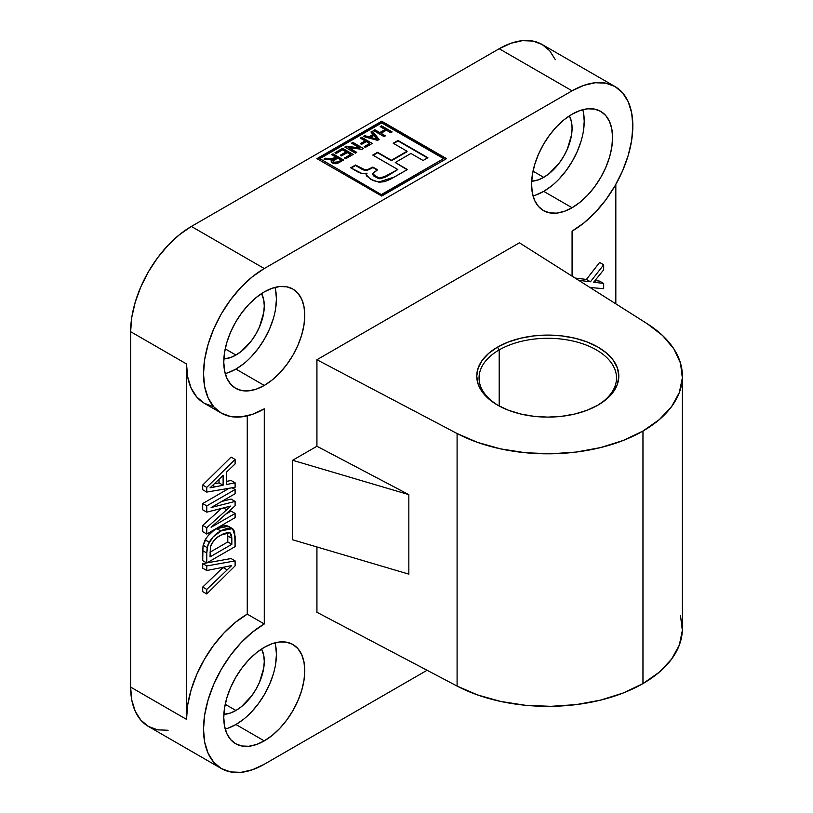 <?xml version="1.0" encoding="UTF-8"?>
<svg xmlns="http://www.w3.org/2000/svg" width="813" height="813" viewBox="0 0 813 813"><rect width="100%" height="100%" fill="white"/><g stroke="black" fill="none" stroke-linecap="round" stroke-linejoin="round"><path stroke-width="1.22" d="M597.179 405.565A68.729 39.685 0 0 0 595.98 349.681A68.729 39.685 0 0 0 499.182 349.915L497.556 347.1A71.026 41.006 180 0 1 598.002 347.1A71.026 41.006 180 0 1 598.002 405.098L587.24 410.199L574.964 413.98L561.641 416.317L547.779 417.11L533.928 416.317L520.605 413.98L508.318 410.199L497.556 405.098L488.725 398.878L482.16 391.795L478.125 384.102L476.753 376.104L478.125 368.096L482.16 360.403L488.725 353.32L497.556 347.1L508.318 342.009L520.605 338.218L533.928 335.881L547.779 335.098L561.641 335.881L574.964 338.218L587.24 342.009L598.002 347.1L606.833 353.32L613.398 360.403L617.443 368.096L618.805 376.104L617.443 384.102L613.398 391.795L606.833 398.878L598.002 405.098A71.026 41.006 180 0 1 497.556 405.098A71.026 41.006 180 0 1 497.556 347.1L499.182 349.915A68.729 39.685 180 0 1 574.08 341.308A68.729 39.685 180 0 1 616.518 377.974A68.729 39.685 180 0 1 597.179 405.565M499.182 406.002L499.182 349.915L499.182 406.002M682.381 376.104A134.602 77.713 180 0 0 647.239 323.737L662.625 335.566L673.845 348.858L680.501 363.137L682.351 377.893L679.322 392.577L671.538 406.663L659.262 419.65L642.961 431.053A134.602 77.713 180 0 1 457.089 433.522L477.566 442.404L500.595 448.878L525.33 452.719L550.879 453.796L576.315 452.048L600.716 447.546L623.205 440.463L642.961 431.053L642.961 683.591A134.602 77.713 0 0 1 457.089 686.07L457.089 433.522L457.089 686.07L316.928 612.27L316.928 546.966L316.928 612.27L457.089 686.07L477.566 694.942L500.595 701.426L525.33 705.267L550.879 706.334L576.315 704.586L600.716 700.095L623.205 693.011L642.961 683.591A134.602 77.713 0 0 0 682.381 628.642L682.381 376.104A134.602 77.713 180 0 1 642.961 431.053L642.961 683.591L659.262 672.188L671.538 659.211L679.322 645.115L682.351 630.431L680.501 615.685M551.631 185.913L543.734 191.37L572.078 207.742A57.276 33.069 -60 0 1 543.44 210.577A57.276 33.069 -60 0 1 534.659 164.683A57.276 33.069 -60 0 1 572.078 114.206A57.276 33.069 -60 0 1 600.716 111.371A57.276 33.069 -60 0 1 609.496 157.265A57.276 33.069 -60 0 1 572.078 207.742L543.734 191.37A57.276 33.069 120 0 0 582.789 109.684M243.819 719.058L235.922 724.515L264.276 740.887A57.276 33.069 -60 0 1 235.628 743.722A57.276 33.069 -60 0 1 226.857 697.818A57.276 33.069 -60 0 1 264.276 647.351A57.276 33.069 -60 0 1 292.914 644.516A57.276 33.069 -60 0 1 301.694 690.41A57.276 33.069 -60 0 1 264.276 740.887L235.922 724.515A57.276 33.069 120 0 0 274.977 642.829M243.819 363.624L235.922 369.082L264.276 385.453A57.276 33.069 -60 0 1 235.628 388.289A57.276 33.069 -60 0 1 226.857 342.395A57.276 33.069 -60 0 1 264.276 291.918A57.276 33.069 -60 0 1 292.914 289.082A57.276 33.069 -60 0 1 301.694 334.976A57.276 33.069 -60 0 1 264.276 385.453L235.922 369.082A57.276 33.069 120 0 0 274.977 287.396M543.734 177.346L533.023 171.157L543.734 177.346A40.091 23.15 -60 0 1 531.672 181.197L538.196 179.907L543.734 177.346L549.263 173.525L559.486 162.732L563.775 156.177L567.301 149.186L571.539 134.938L572.078 128.241L571.539 122.163L569.385 115.863A40.091 23.15 -60 0 1 543.734 177.346M235.922 710.481L225.211 704.302L235.922 710.481A40.091 23.15 -60 0 1 223.86 714.342L230.394 713.052L235.922 710.481L241.451 706.66L251.674 695.877L255.963 689.322L259.489 682.331L263.727 668.083L264.276 661.375L263.727 655.308L261.583 649.008A40.091 23.15 -60 0 1 235.922 710.481M235.922 355.057L225.211 348.868L235.922 355.057A40.091 23.15 -60 0 1 223.86 358.909L230.394 357.618L235.922 355.057L241.451 351.236L251.674 340.444L255.963 333.889L259.489 326.897L263.727 312.649L264.276 305.952L263.727 299.875L261.583 293.574A40.091 23.15 -60 0 1 235.922 355.057M373.868 135.364L370.484 137.316L377.252 139.267L373.868 135.364L377.252 139.734L370.484 137.783L374.397 138.881L370.484 137.783L373.868 135.364M340.982 160.049L337.558 158.068L333.452 160.598L333.818 162.244L335.85 162.61L340.982 160.517L337.72 161.939L333.818 162.244L337.72 162.407L340.982 160.517L335.85 163.078L333.818 162.712L333.127 161.299L337.558 158.068L340.982 160.049M333.157 161.533L333.818 162.712L333.218 161.401M352.781 154.663L342.629 148.799L335.352 152.996L342.629 148.332L334.956 152.763L336.186 153.474L342.497 149.836L346.053 151.899L340.301 155.222L341.531 155.933L347.293 152.61L350.586 154.511L344.417 158.068L345.647 158.779L353.188 154.429L342.629 148.332L352.781 154.663M346.053 152.366L340.708 155.456L346.053 152.366M350.586 154.978L344.814 158.301L350.586 154.978M361.683 137.793L360.322 138.119L365.118 140.893L360.322 143.657L361.551 144.379L366.348 141.604L369.641 143.505L364.153 146.665L365.393 147.387L372.242 143.423L361.683 137.793M365.118 141.36L360.718 143.891L365.118 141.36M369.641 143.972L364.559 146.899L369.641 143.972M381.571 126.32L380.199 126.645L385.138 129.491L379.783 132.58L374.854 129.734L373.889 130.751L374.854 130.202L379.783 133.047L374.854 129.734L373.482 130.517L384.041 136.614L385.413 135.822L381.023 133.291L386.368 130.202L390.758 132.743L392.13 131.95L381.571 126.32M385.138 129.958L379.783 133.047L385.138 129.958M385.006 136.056L381.023 133.291L385.006 136.056M366.104 174.846L367.07 173.149C363.147 173.952 359.61 173.271 356.45 171.116L350.708 167.793L355.515 165.019L361.226 168.321C363.757 170.1 366.511 170.283 369.488 168.891L372.893 167.092L377.557 169.785L372.639 173.87L379.112 178.22L387.384 175.547L397.821 169.521L372.771 155.059L377.578 152.285L391.409 160.273L407.059 151.238L393.228 143.251L398.035 140.476L427.892 157.712L423.085 160.486L410.921 153.464L395.27 162.498L407.425 169.521L394.478 177L378.604 182.092L370.606 179.287L366.084 174.602L367.07 173.149L366.084 174.947M407.018 169.754L395.27 162.498L407.018 169.754M427.486 157.946L398.035 140.944L393.634 143.484L398.035 140.476L427.486 157.946M407.059 151.706L391.409 160.74L377.578 152.753L373.177 155.293L377.578 152.285L391.409 160.74L407.059 151.706M372.639 173.87L379.112 178.687L387.384 176.014L397.821 169.521L387.344 176.035M385.149 177.234L379.844 178.809M378.411 178.504L373.97 176.157L372.669 174.582M369.488 169.358L372.893 167.092L377.171 170.029L372.893 167.559L369.488 169.358C366.511 170.75 363.757 170.567 361.226 168.789L355.515 165.496L351.114 168.037L355.515 165.019L363.055 169.734M367.506 170.11L365.139 170.354M378.868 139.602L372.384 131.625L371.216 132.295L372.384 131.157L370.952 131.98L373.045 134.877L368.838 137.306L364.631 136.096L363.746 136.604L364.631 135.629L363.198 136.462L377.567 140.354L379.132 139.45L372.384 131.157L378.868 139.602M352.913 142.864L351.541 143.19L359.773 147.936L346.287 146.218L344.824 147.062L355.383 153.159L356.755 152.366L348.513 147.61L362.019 149.328L363.472 148.494L352.913 142.864M359.773 148.403L346.287 146.686L345.23 147.295L346.287 146.218L359.773 148.403M356.348 152.6L348.513 147.61L356.348 152.6M336.318 157.824L333.564 159.257L325.566 158.657L324.641 159.185L325.566 158.657L329.214 159.124L325.566 158.179L323.981 159.094L332.415 159.694L331.226 161.462L332.456 163.037L339.031 162.6L343.594 159.968L333.035 153.87L331.663 154.663L336.318 157.356L329.214 159.124L334.743 158.738L336.318 157.824M331.247 161.696L332.415 160.161L331.226 161.848M343.188 160.202L333.035 154.338L332.07 154.897L333.035 153.87L343.188 160.202M364.631 136.096L368.838 137.306L364.631 136.096M368.838 137.306L373.045 134.409L368.838 137.306M332.415 160.161L331.104 160.344M230.13 532.85L231.492 534.863L231.837 538.348L227.792 536.011L227.437 532.505L227.792 541.956L210.028 552.21L227.792 541.956L231.837 544.293L231.837 538.348L227.792 536.011L227.792 541.956L231.837 544.293L210.028 556.885L231.837 544.293L231.837 538.348L229.835 532.698L220.719 535.188C216.451 537.19 213.087 540.767 210.618 545.94L210.028 556.885L210.435 546.61L213.697 540.757L217.833 537.027L223.118 533.917L227.772 532.464L229.835 532.698M219.063 479.223L219.063 482.871L214.205 483.857L219.063 482.871L223.118 485.209L223.118 475.361L210.028 487.841L215.242 486.804L212.681 485.32L215.242 486.804L223.118 485.209L219.063 482.871L219.063 479.223M381.724 194.368L443.613 158.637L381.724 122.905L319.834 158.637L381.724 194.835L443.613 158.637L381.724 194.835L319.834 158.637L381.724 122.905L443.613 158.637L381.724 194.368M328.676 159.724L323.981 159.094L325.566 158.179L332.121 158.931L336.318 157.356L331.663 154.663L333.035 153.87L343.594 159.968L337.598 163.322L334.946 163.769L331.531 162.285L331.226 161.381L332.415 159.694L328.676 159.724M356.755 152.366L355.383 153.159L344.824 147.062L346.287 146.218L359.773 147.936L351.541 143.19L352.913 142.397L363.472 148.494L362.019 149.328L348.513 147.61L356.755 152.366M364.631 135.629L368.838 136.838L373.045 134.409L370.952 131.98L372.384 131.157L379.132 139.45L377.567 140.354L363.198 136.462L364.631 135.629M410.921 153.464L395.27 162.498L407.425 169.521L390.26 179.317L384.681 181.634L379.732 182.173L372.821 180.476L366.572 175.913L366.084 174.47L367.07 173.149L365.047 173.708L361.368 173.199L350.708 167.793L355.515 165.019L365.149 169.887L367.486 169.653L372.893 167.092L377.557 169.785L372.821 173.25L373.157 174.968L377.242 177.58L381.49 178.25L397.821 169.521L372.771 155.059L377.578 152.285L391.409 160.273L407.059 151.238L393.228 143.251L398.035 140.476L427.892 157.712L423.085 160.486L410.921 153.464M384.041 136.614L373.482 130.517L374.854 129.734L379.783 132.58L385.138 129.491L380.199 126.645L381.571 125.852L392.13 131.95L390.758 132.743L386.368 130.202L381.023 133.291L385.413 135.822L384.041 136.614M369.641 143.505L366.348 141.604L361.551 144.379L360.322 143.657L365.118 140.893L360.322 138.119L361.683 137.326L372.242 143.423L365.393 147.387L364.153 146.665L369.641 143.505M346.053 151.899L342.497 149.836L336.186 153.474L334.956 152.763L342.629 148.332L353.188 154.429L345.647 158.779L344.417 158.068L350.586 154.511L347.293 152.61L341.531 155.933L340.301 155.222L346.053 151.899M603.673 264.774L590.441 281.786L578.632 280.302L590.441 281.786L586.386 279.448L575.025 278.016L586.386 279.448L590.441 281.786L603.673 264.774L599.618 262.436L586.386 279.448L599.618 262.436L603.673 264.774L603.673 269.875L603.673 264.774M589.974 287.477L603.673 288.696L603.673 283.452L593.673 282.192L603.673 269.875L593.673 282.192L596.549 282.558L594.598 281.43L596.549 282.558L603.673 283.452L599.618 281.115L595.319 280.576L599.618 281.115L603.673 283.452L603.673 288.696L589.974 287.477M206.756 589.415L206.756 593.978L235.109 565.868L235.109 560.889L206.756 565.95L206.756 570.523L231.654 565.594L206.756 589.415L231.654 565.594L206.756 570.523L206.756 565.95L202.711 563.612L202.711 568.185L206.756 570.523L202.711 568.185L202.711 563.612L206.756 565.95L235.109 560.889L235.109 565.868L206.756 593.978L206.756 589.415L202.711 587.077L206.756 589.415M206.756 553.003L206.756 562.972L235.109 546.6L234.652 531.865L233.26 529.202L230.841 528.033L227.234 528.237L222.101 530.228L213.087 536.936L207.935 544.893L206.756 553.003L207.173 547.616L209.195 542.2C212.478 536.997 216.339 533.257 220.78 530.95L216.736 528.613C212.295 530.909 208.433 534.659 205.15 539.862L209.195 542.2L205.15 539.862L203.118 545.269L207.173 547.616L203.118 545.269L202.711 550.665L206.756 553.003L202.711 550.665L202.711 560.635L206.756 562.972L206.756 553.003M235.109 482.81L235.109 487.272L206.756 492.078L206.756 487.373L235.109 459.447L235.109 463.918L226.39 472.241L226.39 484.558L235.109 482.81L235.109 487.272L206.756 492.078L206.756 487.373L235.109 459.447L235.109 463.918L226.39 472.241L226.39 484.558L235.109 482.81L231.065 480.473L235.109 482.81M215.242 486.804L223.118 485.209L223.118 475.361L210.028 487.841L215.242 486.804M206.756 527.739L206.756 534.009L235.109 517.647L235.109 513.45L211.126 527.291L235.109 505.757L235.109 501.408L211.126 507.566L235.109 493.715L235.109 489.517L206.756 505.889L206.756 512.16L230.821 506.062L206.756 527.739L230.821 506.062L206.756 512.16L206.756 505.889L235.109 489.517L235.109 493.715L211.126 507.566L235.109 501.408L235.109 505.757L211.126 527.291L235.109 513.45L235.109 517.647L206.756 534.009L206.756 527.739L202.711 525.401L206.756 527.739M446.124 158.87L381.724 121.686L317.324 158.87L381.724 121.218L446.124 158.87M223.087 567.423L227.081 569.822L223.026 567.484L202.711 587.077L202.711 591.64L206.756 593.978L202.711 591.64L202.711 587.077L223.087 567.423M231.065 558.551L235.109 560.889L231.065 558.551L206.949 562.86L231.065 558.551M206.654 562.911L202.711 563.612L206.654 562.911M232.498 528.633L228.453 526.296L216.736 528.613L220.78 530.95L232.498 528.633L235.109 536.163L235.109 546.6L206.756 562.972L202.711 560.635L202.996 545.98L206.319 537.972M231.065 457.109L235.109 459.447L231.065 457.109L202.711 485.036L206.756 487.373L202.711 485.036L202.711 489.741L206.756 492.078L202.711 489.741L202.711 485.036L231.065 457.109M231.065 480.473L226.39 481.408L231.065 480.473M231.065 499.07L235.109 501.408L231.065 499.07L221.654 501.489L231.065 499.07M232.101 487.78L235.109 489.517L232.101 487.78M229.154 488.278L202.711 503.552L206.756 505.889L202.711 503.552L202.711 509.822L206.756 512.16L202.711 509.822L202.711 503.552L229.154 488.278M223.504 507.952L226.654 509.771L223.504 507.952M221.461 508.46L202.711 525.401L202.711 531.672L206.756 534.009L202.711 531.672L202.711 525.401L221.461 508.46M231.065 511.103L235.109 513.45L231.065 511.103L225.719 514.192L231.065 511.103M615.827 303.849L615.827 184.399L615.827 303.849M316.928 158.637L381.724 121.218L446.53 158.637L381.724 196.045L316.928 158.637L381.724 121.218L446.53 158.637L381.724 196.045L316.928 158.637M555.309 59.634L549.69 50.741L542.139 44.481L532.932 41.067L522.424 40.65L511.031 43.241L499.182 48.729L191.37 226.441L179.521 234.632L168.118 245.211L157.62 257.751L148.413 271.796L140.852 286.786L135.243 302.151L131.787 317.314L130.619 331.674L130.619 687.097L131.787 700.115L135.243 711.273L140.852 720.166L148.413 726.436L157.62 729.84L168.118 730.257M221.309 768.519L148.413 726.436A85.914 49.603 120 0 1 130.619 687.097L186.512 719.373L186.512 363.939L130.619 331.674L130.619 687.097L186.512 719.373A85.914 49.603 120 0 1 247.264 614.14L264.276 623.967L252.416 632.158L241.024 642.727L230.516 655.278L221.309 669.312L213.758 684.302L208.148 699.678L204.683 714.83L203.514 729.19L204.683 742.208L208.148 753.366L213.758 762.259L221.309 768.519L230.516 771.933L241.024 772.35L252.416 769.759L264.276 764.271A85.914 49.603 -60 0 1 221.309 768.519A85.914 49.603 -60 0 1 208.148 699.678A85.914 49.603 -60 0 1 264.276 623.967L264.276 408.837A85.914 49.603 -60 0 1 221.309 413.095L230.516 416.5L241.024 416.917L252.416 414.335L264.276 408.837L264.276 623.967L247.264 614.14L247.264 415.85L247.264 614.14L235.404 622.331L224.012 632.91L213.504 645.451L204.307 659.495L196.746 674.485L191.136 689.851L187.681 705.013L186.512 719.373L186.512 363.939L187.681 376.947L191.136 388.116L196.746 396.998L204.307 403.268L213.504 406.683M228.849 526.56L226.837 525.706M226.857 525.716L223.26 525.879L218.057 527.881L213.585 530.645L207.62 536.224M225.211 373.604A57.276 33.069 120 0 0 235.922 369.082L228.016 372.75M275.648 290.261L276.42 298.93L275.648 308.503M273.341 318.615L269.601 328.859L264.56 338.848L258.422 348.208L251.42 356.572M225.211 729.037A57.276 33.069 120 0 0 235.922 724.515L228.016 728.184M275.648 645.695L276.42 654.363L275.648 663.936M273.341 674.038L269.601 684.292L264.56 694.282L258.422 703.641L251.42 712.005M533.023 195.892A57.276 33.069 120 0 0 543.734 191.37L535.828 195.039M583.449 112.55L584.232 121.218L583.449 130.791M581.153 140.903L577.403 151.147L572.372 161.137L566.234 170.496L559.232 178.86M264.276 764.271L427.079 670.268L264.276 764.271M572.078 276.156L572.078 231.126L583.937 222.935L595.329 212.366L605.837 199.815L615.045 185.781L622.595 170.781L628.205 155.415L631.671 140.263L632.829 125.903L631.671 112.885L628.205 101.727L622.595 92.834L615.045 86.564A85.914 49.603 -60 0 1 628.205 155.415A85.914 49.603 -60 0 1 572.078 231.126L572.078 276.156M572.078 90.822A85.914 49.603 -60 0 1 615.045 86.564L605.837 83.16L595.329 82.743L583.937 85.324L572.078 90.822L499.182 48.729L572.078 90.822L264.276 268.534L572.078 90.822M615.045 86.564L542.139 44.481A85.914 49.603 120 0 0 499.182 48.729L191.37 226.441L264.276 268.534L191.37 226.441A85.914 49.603 120 0 0 130.619 331.674L186.512 363.939A85.914 49.603 120 0 0 204.307 403.268L221.309 413.095A85.914 49.603 -60 0 1 208.148 344.245A85.914 49.603 -60 0 1 264.276 268.534L252.416 276.725L241.024 287.294L230.516 299.845L221.309 313.879L213.758 328.879L208.148 344.245L204.683 359.397L203.514 373.756L204.683 386.775L208.148 397.933L213.758 406.825L221.309 413.095M292.619 539.781L408.837 574.141L292.619 539.781L292.619 460.28L408.837 494.639L408.837 574.141L408.837 494.639L316.928 446.256L292.619 460.28L408.837 494.639L316.928 446.256L316.928 359.732L316.928 446.256L292.619 460.28L292.619 539.781M457.089 433.522L316.928 359.732L519.426 242.813L316.928 359.732L457.089 433.522M647.239 323.737L519.426 242.813L647.239 323.737M572.078 114.206L579.984 110.548L587.586 108.82L594.588 109.094L600.716 111.371L605.756 115.548L609.496 121.472L611.803 128.911L612.585 137.59L611.803 147.163L609.496 157.265L605.756 167.508L600.716 177.508L594.588 186.868L587.586 195.232L579.984 202.285L572.078 207.742L564.181 211.4L556.58 213.128L549.578 212.854L543.44 210.577L538.409 206.4L534.659 200.476L532.363 193.027L531.58 184.358L532.363 174.785L534.659 164.683L538.409 154.429L543.44 144.44L549.578 135.08L556.58 126.716L564.181 119.663L572.078 114.206M264.276 647.351L272.172 643.683L279.774 641.965L286.776 642.24L292.914 644.516L297.944 648.693L301.694 654.617L303.991 662.056L304.773 670.735L303.991 680.308L301.694 690.41L297.944 700.654L292.914 710.653L286.776 720.013L279.774 728.377L272.172 735.419L264.276 740.887L256.369 744.545L248.768 746.273L241.766 745.988L235.628 743.722L230.597 739.545L226.857 733.621L224.551 726.172L223.768 717.503L224.551 707.93L226.857 697.818L230.597 687.574L235.628 677.585L241.766 668.225L248.768 659.861L256.369 652.809L264.276 647.351M264.276 291.918L272.172 288.259L279.774 286.532L286.776 286.806L292.914 289.082L297.944 293.259L301.694 299.184L303.991 306.633L304.773 315.302L303.991 324.875L301.694 334.976L297.944 345.23L292.914 355.22L286.776 364.58L279.774 372.943L272.172 379.996L264.276 385.453L256.369 389.112L248.768 390.84L241.766 390.565L235.628 388.289L230.597 384.112L226.857 378.187L224.551 370.748L223.768 362.07L224.551 352.496L226.857 342.395L230.597 332.141L235.628 322.151L241.766 312.792L248.768 304.428L256.369 297.375L264.276 291.918M498.379 405.565A68.729 39.685 180 0 1 479.05 377.974A68.729 39.685 180 0 1 499.182 349.915A68.729 39.685 0 0 0 498.379 405.565"/></g></svg>
